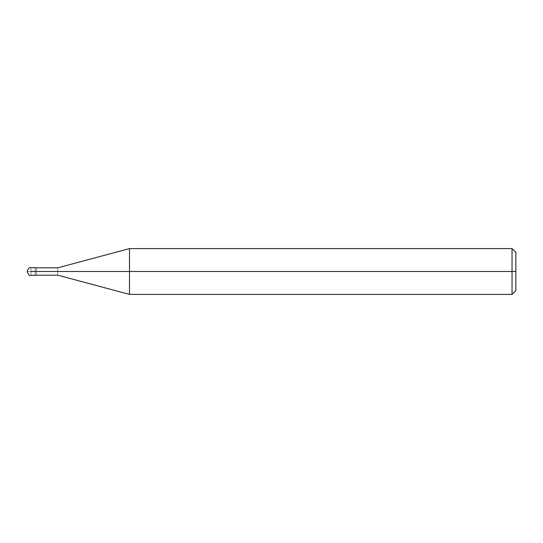 <?xml version="1.0" encoding="UTF-8"?>
<svg xmlns="http://www.w3.org/2000/svg" width="543" height="543" viewBox="0 0 543 543"><rect width="100%" height="100%" fill="white"/><g stroke="black" fill="none" stroke-linecap="round" stroke-linejoin="round"><path stroke-width="0.41" stroke-dasharray="2.71 2.04" d="M27.15 271.5L30.965 271.5C30.965 266.579 30.965 266.579 30.965 271.5C30.965 266.579 30.965 266.579 30.965 271.5L35.166 271.5C35.166 266.579 35.166 266.579 35.166 271.5C35.166 266.579 35.166 266.579 35.166 271.5C35.166 276.421 35.166 276.421 35.166 271.5L27.15 271.5M30.965 271.5C30.965 276.421 30.965 276.421 30.965 271.5C30.965 276.421 30.965 276.421 30.965 271.5M35.166 271.5C35.166 266.579 35.166 266.579 35.166 271.5L36.313 271.5C36.313 266.579 36.313 266.579 36.313 271.5C36.313 266.579 36.313 266.579 36.313 271.5C36.313 266.776 36.313 266.776 36.313 271.5C36.313 266.776 36.313 266.776 36.313 271.5C36.313 266.776 36.313 266.776 36.313 271.5L57.694 271.5C57.694 266.776 57.694 266.776 57.694 271.5C57.694 266.776 57.694 266.776 57.694 271.5L129.506 271.5L129.506 248.592L129.506 271.5L129.506 248.592L129.506 271.5L512.035 271.5L512.035 248.592L512.035 271.5L512.035 248.592L512.035 271.5L515.85 271.5L515.85 252.414L515.85 290.586L515.85 271.5L512.035 271.5L512.035 294.408L512.035 271.5L129.506 271.5L129.506 294.408L129.506 271.5L57.694 271.5C57.694 276.224 57.694 276.224 57.694 271.5L36.313 271.5C36.313 276.421 36.313 276.421 36.313 271.5L35.166 271.5C35.166 276.421 35.166 276.421 35.166 271.5C35.166 276.421 35.166 276.421 35.166 271.5M36.313 271.5C36.313 276.421 36.313 276.421 36.313 271.5C36.313 276.224 36.313 276.224 36.313 271.5C36.313 276.224 36.313 276.224 36.313 271.5C36.313 276.224 36.313 276.224 36.313 271.5M57.694 271.5C57.694 276.224 57.694 276.224 57.694 271.5M129.506 271.5L129.506 294.408L129.506 271.5M512.035 271.5L512.035 294.408L512.035 271.5"/><path stroke-width="0.81" d="M35.166 271.5C35.166 276.421 35.166 276.421 35.166 271.5C35.166 266.579 35.166 266.579 35.166 271.5L30.965 271.5C30.965 266.579 30.965 266.579 30.965 271.5C30.965 266.579 30.965 266.579 30.965 271.5C30.965 276.421 30.965 276.421 30.965 271.5C30.965 276.421 30.965 276.421 30.965 271.5L35.166 271.5C35.166 276.421 35.166 276.421 35.166 271.5C35.166 266.579 35.166 266.579 35.166 271.5C35.166 266.579 35.166 266.579 35.166 271.5C35.166 276.421 35.166 276.421 35.166 271.5L36.313 271.5C36.313 266.579 36.313 266.579 36.313 271.5L35.166 271.5M515.85 271.5L515.85 290.586L515.85 252.414L515.85 271.5L512.035 271.5L512.035 248.592L512.035 271.5L129.506 271.5L129.506 248.592L129.506 271.5L57.694 271.5C57.694 266.776 57.694 266.776 57.694 271.5L36.313 271.5C36.313 266.579 36.313 266.579 36.313 271.5C36.313 276.421 36.313 276.421 36.313 271.5C36.313 276.421 36.313 276.421 36.313 271.5L57.694 271.5C57.694 266.776 57.694 266.776 57.694 271.5C57.694 276.224 57.694 276.224 57.694 271.5C57.694 276.224 57.694 276.224 57.694 271.5L129.506 271.5L129.506 248.592L129.506 294.408L129.506 271.5L129.506 294.408L129.506 271.5L512.035 271.5L512.035 248.592L512.035 294.408L512.035 271.5L512.035 294.408L512.035 271.5L515.85 271.5L515.85 290.586L515.85 271.5M36.313 267.685L30.965 267.685C29.471 267.149 28.195 268.418 27.15 271.5C28.195 274.582 29.471 275.851 30.965 275.315L36.313 275.315M36.313 267.835L57.694 267.835L129.506 248.592L512.035 248.592L515.85 252.407M36.313 275.165L57.694 275.165L129.506 294.408L512.035 294.408L515.85 290.593"/></g></svg>
